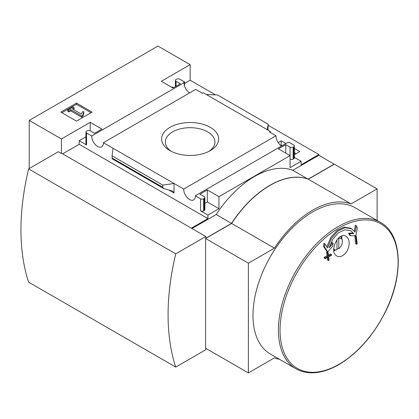 <?xml version="1.0" encoding="UTF-8"?>
<svg xmlns="http://www.w3.org/2000/svg" width="419" height="419" viewBox="0 0 419 419"><rect width="100%" height="100%" fill="white"/><g stroke="black" fill="none" stroke-linecap="round" stroke-linejoin="round"><path stroke-width="0.63" d="M280.662 145.367L281.18 145.068L282.181 145.644M294.379 152.689L296.107 153.684M189.592 92.924A8.239 4.756 60 0 1 184.082 82.674L183.679 82.438L184.538 81.946L179.725 79.165A2.168 1.252 0 0 0 176.661 79.165L176.043 79.521A2.168 1.252 0 0 0 175.409 80.406A2.168 1.252 0 0 0 176.043 81.291L180.338 83.769L172.979 88.016L161.331 81.291L190.147 64.657L190.147 80.228L215.523 94.877M268.218 125.302L318.88 154.553L318.88 155.26L334.205 164.248M190.147 64.657L157.963 46.074L29.225 120.4L61.41 138.977L90.221 122.343L101.869 129.068L94.511 133.315L90.221 130.838A2.168 1.252 0 0 0 87.157 130.838L86.544 131.194A2.168 1.252 0 0 0 85.911 132.079A2.168 1.252 0 0 0 86.544 132.964L91.761 135.976L184.082 82.674M281.547 146.011A8.239 4.756 60 0 1 276.037 135.761L269.501 131.99L270.36 131.493L270.36 132.483M288.104 142.732L287.67 142.481L195.348 195.778L200.565 198.795A2.168 1.252 0 0 0 203.634 198.795L204.247 198.438A2.168 1.252 0 0 0 204.881 197.553A2.168 1.252 0 0 0 204.247 196.668L199.952 194.191L207.311 189.943L218.959 196.668L290.068 155.611L278.42 148.892L285.779 144.644L290.068 147.121A2.168 1.252 0 0 0 293.132 147.121L293.745 146.765A2.168 1.252 0 0 0 294.379 145.88A2.168 1.252 0 0 0 293.745 144.995L288.963 142.235L288.104 142.732M278.169 142.56L281.18 140.821L281.18 145.068M294.379 148.441L299.784 151.563L294.379 154.679M281.18 140.821L285.863 143.523M270.36 131.493L203.142 92.688L202.283 93.18L195.715 89.388L103.393 142.69L183.716 189.063L276.037 135.761M184.538 81.946L184.538 85.905M210.307 127.339A28.518 16.461 180 0 1 210.312 150.62A28.518 16.461 180 0 1 169.983 150.62A28.518 16.461 180 0 1 169.983 127.339A28.518 16.461 180 0 1 210.307 127.339M173.592 87.66L172.366 86.953L171.753 87.304M290.068 147.121L290.068 167.647L301.104 161.278L301.104 164.814L318.88 154.553M184.538 83.465L190.147 80.228M76.457 121.122L92.091 112.098L76.457 103.074L60.828 112.098L76.457 121.122M91.761 135.976A8.239 4.756 -120 0 0 95.207 144.461A8.239 4.756 -120 0 0 101.697 146.818A8.239 4.756 -120 0 0 103.393 142.69M183.716 189.063A8.239 4.756 -120 0 0 187.162 197.553A8.239 4.756 -120 0 0 193.651 199.91A8.239 4.756 -120 0 0 195.348 195.778M301.104 161.278L294.379 157.397M191.986 228.523L216.199 214.544A85.01 49.081 -60 0 1 292.829 170.303L308.154 179.149A85.01 49.081 120 0 0 231.524 223.39L205.776 238.254L205.776 236.489L61.719 153.312L61.41 153.49L58.346 151.72L28.612 168.888L175.739 253.83A227.36 131.267 120 0 0 175.739 367.086L205.776 349.745L205.776 348.33M61.41 153.49L61.41 138.977M29.225 120.4L29.225 168.532M191.373 228.166L207.924 218.613L207.924 215.073L218.959 208.704L218.959 196.668M318.88 155.26L292.829 170.303M200.565 198.795L200.565 210.825A2.168 1.252 0 0 0 203.634 210.825L204.247 210.474A2.168 1.252 0 0 0 204.881 209.589L204.881 197.553M200.565 210.825L207.924 215.073M218.959 208.704L207.311 201.979L204.881 203.383M174.053 193.044L174.053 183.485L162.782 185.114L162.782 187.283L163.604 188.492L172.733 191.106L174.053 193.044L168.553 189.865M163.604 188.492L112.145 158.78L112.072 155.842L113.057 148.268M85.911 136.866L79.186 140.747L86.544 144.995A2.168 1.252 0 0 1 85.911 144.11L85.911 132.079M293.745 146.765L293.745 158.801A2.168 1.252 0 0 0 294.379 157.916L294.379 145.88M293.745 158.801L293.132 159.152A2.168 1.252 0 0 1 290.068 159.152M267.961 130.11L268.218 124.239L267.233 129.691M206.237 94.474L217.513 94.966L268.218 124.239M356.26 225.741A433.309 332.456 87.8 0 1 355.129 232.142L351.625 228.769L344.947 227.685L337.656 231.188L331.424 238.516L327.606 248.032A433.309 121.007 -138.1 0 0 324.856 243.874A430.931 318.885 81.1 0 1 324.432 246.838A433.361 121.023 41.9 0 1 327.763 251.908A428.071 328.438 -27.8 0 0 332.691 246.105A432.01 319.687 -98.9 0 0 333.115 243.146A427.72 328.166 152.2 0 1 329.234 247.776L332.728 239.322L338.322 232.859L344.821 229.795L350.766 230.78L353.777 233.603A427.72 119.441 -161.9 0 1 349.546 233.661A432.01 149.075 45.1 0 1 350.603 235.766A428.071 119.541 18.1 0 0 355.893 235.672A433.361 332.497 -92.2 0 0 357.318 227.847A430.931 148.703 -134.9 0 0 356.26 225.741L355.343 225.213A433.309 332.456 87.8 0 1 354.312 231.047M326.841 246.864L330.743 237.589L336.955 230.492L344.13 227.135L350.703 228.245L351.478 228.685M324.856 243.874L323.934 243.345A430.931 318.885 81.1 0 1 323.51 246.309A433.361 121.023 41.9 0 1 326.846 251.379L327.763 251.908M324.432 246.838L323.51 246.309M333.115 243.146L332.194 242.611A427.72 328.166 152.2 0 1 329.947 245.309M353.777 233.603L352.861 233.074A427.72 119.441 -161.9 0 1 348.624 233.126A432.01 149.075 45.1 0 1 349.682 235.232L350.603 235.766M349.546 233.661L348.624 233.126M356.611 244.287A429.794 248.142 0 0 0 357.192 243.916A432.995 249.991 -120 0 0 356.328 236.337L355.406 235.808A428.569 247.435 180 0 1 354.82 236.18A433.036 250.012 60 0 1 355.689 243.758L356.611 244.287A433.036 250.012 60 0 0 355.741 236.709L354.82 236.18M356.328 236.337A428.569 247.435 180 0 1 355.741 236.709M331.434 254.527A429.145 247.765 180 0 1 328.559 256.056A433.036 250.012 -120 0 0 328.156 252.636A428.569 247.435 180 0 1 327.511 252.971A432.995 249.991 60 0 1 327.92 256.391A429.145 247.765 180 0 1 325.018 257.905A432.796 249.876 60 0 1 325.102 258.659A429.266 247.833 0 0 0 328.004 257.151A432.995 249.991 60 0 1 328.381 260.555A429.794 248.142 0 0 0 329.025 260.215A433.036 250.012 -120 0 0 328.648 256.816A429.266 247.833 0 0 0 331.518 255.286A433.194 250.106 -120 0 0 331.434 254.527L330.512 253.998A429.145 247.765 180 0 1 328.449 255.098M328.156 252.636L327.234 252.107A428.569 247.435 180 0 1 326.595 252.442A432.995 249.991 60 0 1 326.998 255.862A429.145 247.765 180 0 1 324.096 257.371A432.796 249.876 60 0 1 324.186 258.13L325.102 258.659M327.511 252.971L326.595 252.442M327.92 256.391L326.998 255.862M325.018 257.905L324.096 257.371M327.192 257.575A432.995 249.991 60 0 1 327.459 260.021L328.381 260.555M347.707 249.714C346.408 252.406 344.701 254.391 342.595 255.663C340.49 256.826 338.573 256.941 336.85 256.009C328.58 252.039 338.295 231.141 346.099 236.326C349.582 239.071 350.116 243.533 347.707 249.714M340.757 236.452A8.668 5.007 -60 0 1 340.851 236.672L342.124 239.778A6.416 3.703 -60 0 1 338.803 248.697L336.965 248.881M338.505 238.055L338.803 238.432A6.416 3.703 -60 0 1 342.124 239.778M336.965 239.768L336.965 249.755A6.416 3.703 -60 0 1 336.263 249.923A6.416 3.703 -60 0 1 333.744 248.629M338.803 238.432L338.803 248.697M308.154 179.149L334.205 164.107M216.199 214.544L231.524 223.39M205.776 236.489L175.739 253.83M377.116 220.462L377.116 188.885L334.331 164.18L308.274 179.222A85.01 49.081 120 0 0 231.649 223.463L205.593 238.505L205.593 348.22L248.383 372.926L274.435 357.884A85.01 49.081 120 0 0 279.473 359.298M377.116 188.885L351.064 203.927A85.01 49.081 120 0 0 274.435 248.168L248.383 263.205L248.383 372.926M308.274 179.222L351.064 203.927M231.649 223.463L274.435 248.168M205.593 238.505L248.383 263.205M295.908 368.783L270.485 354.107A84.528 48.803 -60 0 1 270.485 256.507A84.528 48.803 -60 0 1 355.013 207.704L380.436 222.379A84.528 48.803 -60 0 0 295.908 271.182A84.528 48.803 -60 0 0 295.908 368.783C308.038 375.319 322.342 373.942 338.819 364.661C357.596 353.364 373.015 335.98 385.077 312.506C404.141 275.419 402.392 234.137 380.436 222.379M171.387 151.379A24.805 14.319 180 0 1 165.337 142.01A24.805 14.319 180 0 1 180.652 128.78A24.805 14.319 180 0 1 207.683 131.88A24.805 14.319 180 0 1 214.952 142.01A24.805 14.319 180 0 1 208.908 151.379M91.017 112.716L76.457 104.31L76.457 103.074M76.457 104.31L61.902 112.716M82.773 115.283L83.837 111.805L82.753 111.522L81.365 114.078L72.23 108.809L74.1 107.725L72.932 107.055L67.726 110.061L68.889 110.736L70.759 109.658L81.637 115.937L82.773 115.283L82.773 116.524L83.837 113.041L83.837 111.805M67.726 110.061L67.726 111.302L68.889 111.973L70.759 110.894L81.637 117.179L81.637 115.937M81.637 117.179L82.773 116.524M70.759 110.894L70.759 109.658M68.889 111.973L68.889 110.736M73.304 109.427L74.1 108.966L74.1 107.725M335.368 250.049A10.836 6.259 -60 0 1 334.205 250.819A10.836 6.259 -60 0 1 333.87 251.007M341.747 236.038A10.836 6.259 -60 0 1 341.778 238.94M207.924 218.613L79.186 144.288L79.186 140.747M207.311 189.943L207.311 201.979M90.221 122.343L90.221 130.838M62.635 153.846L79.186 144.288M285.779 144.644L285.779 153.134M162.782 185.114L112.072 155.842M28.612 168.888A227.36 131.267 120 0 0 28.612 282.144L175.739 367.086M280.044 330.182A83.475 48.195 -60 0 1 339.071 227.941A83.475 48.195 -60 0 1 398.102 262.022A83.475 48.195 -60 0 1 339.071 364.263A83.475 48.195 -60 0 1 280.044 330.182M86.544 132.964L86.544 144.995M203.634 198.795L203.634 210.825M204.247 198.438L204.247 210.474M293.132 147.121L293.132 159.152M176.043 81.291L176.043 86.246M162.782 187.283L112.072 158.005M336.263 249.923L333.775 250.263M175.409 80.406L175.409 86.613"/></g></svg>
